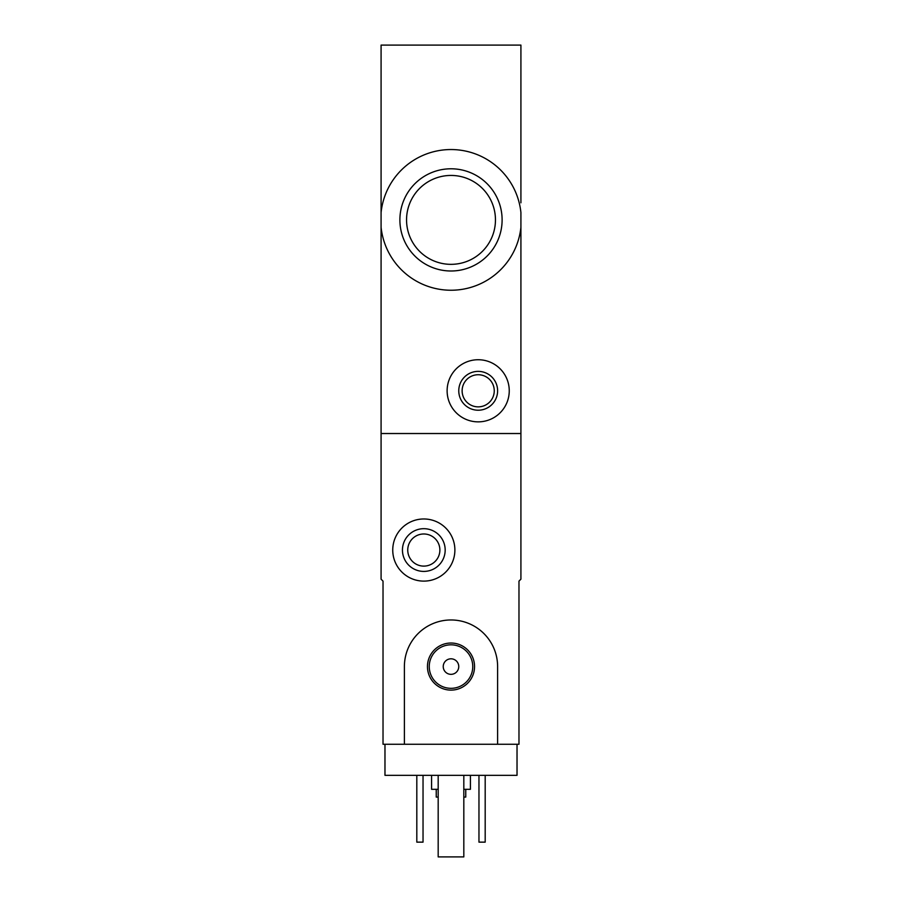 <?xml version="1.0" encoding="UTF-8"?>
<svg xmlns="http://www.w3.org/2000/svg" width="902" height="902" viewBox="0 0 902 902"><rect width="100%" height="100%" fill="white"/><g stroke="black" fill="none" stroke-linecap="round" stroke-linejoin="round"><path stroke-width="1.35" d="M520.916 236.978L520.916 227.27A70.3 70.3 0 0 1 381.084 227.27L381.084 212.511A70.3 70.3 0 0 1 520.916 212.511L520.916 579.174L518.977 581.125L518.977 744.263L497.611 744.263L497.611 666.578A46.611 46.611 0 0 0 451 619.967A46.611 46.611 0 0 0 404.389 666.578L404.389 744.263L383.023 744.263L383.023 581.125L381.084 579.174L381.084 433.524L520.916 433.524L381.084 433.524L381.084 227.27M399.89 219.885A51.11 51.11 0 0 1 451 168.787A51.11 51.11 0 0 1 502.11 219.885A51.11 51.11 0 0 1 451 270.995A51.11 51.11 0 0 1 399.89 219.885M381.084 212.511L381.084 45.1L520.916 45.1L520.916 202.803M520.916 125.119L520.916 159.293M447.121 390.791A31.074 31.074 0 0 1 493.721 363.889A31.074 31.074 0 0 1 493.721 417.705A31.074 31.074 0 0 1 447.121 390.791M458.768 390.791A19.416 19.416 0 0 1 487.903 373.98A19.416 19.416 0 0 1 487.903 407.614A19.416 19.416 0 0 1 458.768 390.791M462.128 390.791A16.056 16.056 0 0 1 486.223 376.889A16.056 16.056 0 0 1 486.223 404.705A16.056 16.056 0 0 1 462.128 390.791M495.457 219.885A44.457 44.457 0 0 0 428.777 181.392A44.457 44.457 0 0 0 428.777 258.389A44.457 44.457 0 0 0 495.457 219.885M517.026 744.263L517.026 775.337L384.974 775.337L384.974 744.263M436.241 789.318L436.241 797.086L438.18 797.086M463.82 797.086L465.759 797.086L465.759 789.318M431.584 775.337L431.584 789.318L438.18 789.318M463.82 789.318L470.416 789.318L470.416 775.337M485.186 775.337L485.186 842.141L478.962 842.141L478.962 775.337M423.038 775.337L423.038 842.141L416.814 842.141L416.814 775.337M392.742 550.051A31.074 31.074 0 0 1 439.353 523.137A31.074 31.074 0 0 1 439.353 576.953A31.074 31.074 0 0 1 392.742 550.051M402.45 550.051A21.366 21.366 0 0 1 434.493 531.549A21.366 21.366 0 0 1 434.493 568.553A21.366 21.366 0 0 1 402.45 550.051M407.749 550.051A16.056 16.056 0 0 1 431.844 536.138A16.056 16.056 0 0 1 431.844 563.953A16.056 16.056 0 0 1 407.749 550.051M463.82 775.337L463.82 856.9L438.18 856.9L438.18 775.337M404.389 744.263L497.611 744.263M427.458 666.578A23.542 23.542 0 0 1 462.771 646.182A23.542 23.542 0 0 1 462.771 686.963A23.542 23.542 0 0 1 427.458 666.578M443.232 666.578A7.768 7.768 0 0 1 454.879 659.847A7.768 7.768 0 0 1 454.879 673.298A7.768 7.768 0 0 1 443.232 666.578M429.251 666.578A21.749 21.749 0 0 1 461.88 647.737A21.749 21.749 0 0 1 461.88 685.407A21.749 21.749 0 0 1 429.251 666.578"/></g></svg>
